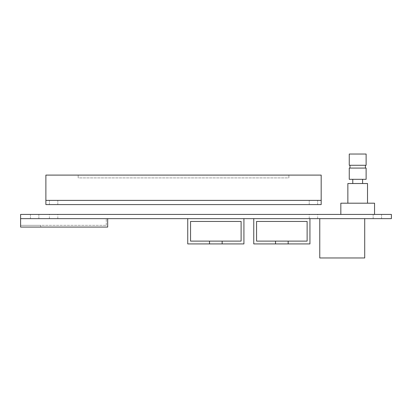 <?xml version="1.0" encoding="UTF-8"?>
<svg xmlns="http://www.w3.org/2000/svg" width="412" height="412" viewBox="0 0 412 412"><rect width="100%" height="100%" fill="white"/><g stroke="black" fill="none" stroke-linecap="round" stroke-linejoin="round"><path stroke-width="0.31" stroke-dasharray="2.06 1.54" d="M45.881 200.381L45.881 175.1L321.175 175.1L321.175 200.381L45.881 200.381L321.175 200.381L45.881 200.381L45.881 204.594L321.175 204.594L321.175 200.381M288.869 175.1L78.187 175.1L288.869 175.1L288.869 177.907L78.187 177.907L78.187 175.1L78.187 177.907L288.869 177.907L288.869 175.1M20.6 225.323L20.6 218.643L20.6 225.323L40.67 225.323L20.6 225.323L20.6 227.069L40.67 227.069L20.6 227.069L20.6 225.323L106.275 225.323L20.6 225.323M107.681 218.643L107.681 227.069L20.6 227.069L20.6 218.643L107.681 218.643L20.6 218.643L20.6 214.425L391.4 214.425L391.4 218.643L20.6 218.643M106.275 225.323L106.275 218.643L106.275 225.323M319.769 257.969L364.713 257.969M342.243 218.643L319.769 218.643L342.243 218.643M243.925 218.643L187.743 218.643L243.925 218.643L243.925 243.925L187.743 243.925L187.743 218.643M190.55 241.113L190.55 221.45L241.113 221.45L241.113 241.113L190.55 241.113M209.512 241.113L209.512 243.925M222.15 241.113L222.15 243.925M309.937 218.643L253.756 218.643L309.937 218.643L309.937 243.925L253.756 243.925L253.756 218.643M256.563 241.113L256.563 221.45L307.125 221.45L307.125 241.113L256.563 241.113M275.525 241.113L275.525 243.925M288.168 241.113L288.168 243.925M374.544 214.425L374.544 203.193L340.837 203.193L340.837 214.425L374.544 214.425L340.837 214.425M357.693 203.193L347.857 203.193L357.693 203.193M347.857 183.525L367.525 183.525M357.693 183.525L352.775 183.525L357.693 183.525M349.263 179.313L366.119 179.313M349.263 168.075L366.119 168.075M357.693 168.075L365.418 168.075L357.693 168.075M349.263 165.269L366.119 165.269M349.263 154.031L366.119 154.031M53.606 204.594L49.394 204.594L53.606 204.594M313.45 204.594L309.232 204.594L313.45 204.594M53.606 200.381L49.394 200.381L53.606 200.381M313.45 200.381L309.232 200.381L313.45 200.381M53.606 218.643L49.394 218.643L53.606 218.643M313.45 218.643L309.232 218.643L313.45 218.643M34.644 218.643L38.857 218.643L34.644 218.643M377.356 218.643L373.143 218.643L377.356 218.643M53.606 214.425L49.394 214.425L53.606 214.425M313.45 214.425L309.232 214.425L313.45 214.425M34.644 214.425L38.857 214.425L34.644 214.425M377.356 214.425L373.143 214.425L377.356 214.425M40.67 227.069L40.67 225.323M317.662 204.594L317.662 200.381L317.662 204.594M309.232 204.594L309.232 200.381L309.232 204.594M57.819 204.594L57.819 200.381L57.819 204.594M49.394 204.594L49.394 200.381L49.394 204.594M38.857 218.643L38.857 214.425L38.857 218.643M30.431 218.643L30.431 214.425L30.431 218.643M381.569 218.643L381.569 214.425L381.569 218.643M373.143 218.643L373.143 214.425L373.143 218.643M317.662 218.643L317.662 214.425M309.232 218.643L309.232 214.425M57.819 218.643L57.819 214.425M49.394 218.643L49.394 214.425"/><path stroke-width="0.62" d="M45.881 200.381L45.881 175.1L321.175 175.1L321.175 200.381L45.881 200.381L45.881 204.594L321.175 204.594L321.175 200.381M107.681 218.643L107.681 227.069L20.6 227.069L20.6 214.425L391.4 214.425L391.4 218.643L20.6 218.643M364.713 218.643L364.713 257.969L319.769 257.969L319.769 218.643M209.512 241.113L190.55 241.113L190.55 221.45L241.113 221.45L241.113 241.113L209.512 241.113L209.512 243.925L187.743 243.925L187.743 218.643M222.15 241.113L222.15 243.925L243.925 243.925L243.925 218.643M209.512 243.925L222.15 243.925M275.525 241.113L256.563 241.113L256.563 221.45L307.125 221.45L307.125 241.113L275.525 241.113L275.525 243.925L253.756 243.925L253.756 218.643M288.168 241.113L288.168 243.925L309.937 243.925L309.937 218.643M275.525 243.925L288.168 243.925M374.544 214.425L374.544 203.193L340.837 203.193L340.837 214.425M367.525 203.193L367.525 183.525L347.857 183.525L347.857 203.193M366.119 179.313L349.263 179.313L349.263 168.075L366.119 168.075L366.119 179.313M366.119 165.269L349.263 165.269L349.263 154.031L366.119 154.031L366.119 165.269M352.775 179.313L352.775 183.525M362.606 179.313L362.606 183.525M349.968 165.269L349.968 168.075M365.418 165.269L365.418 168.075"/></g></svg>
